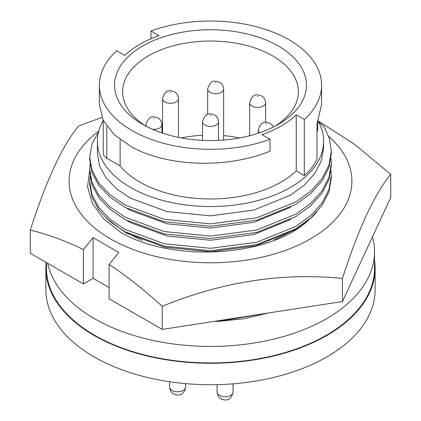 <?xml version="1.0" encoding="UTF-8"?>
<svg xmlns="http://www.w3.org/2000/svg" width="421" height="421" viewBox="0 0 421 421"><rect width="100%" height="100%" fill="white"/><g stroke="black" fill="none" stroke-linecap="round" stroke-linejoin="round"><path stroke-width="0.63" d="M106.129 218.104L126.368 233.15L164.969 247.28L210.5 251.742L256.031 245.753L294.632 230.098L309.524 219.23A118.98 68.691 0 0 0 316.724 212.095M328.717 136.362A141.398 81.637 180 0 1 310.482 238.875A141.398 81.637 180 0 1 117.012 242.396A141.398 81.637 180 0 1 98.74 131.141M101.95 117.396L78.553 126.084C62.497 145.35 46.394 180.035 30.259 230.145C47.473 234.176 65.181 240.665 83.379 249.611L93.088 237.633L118.801 252.479L109.086 264.456C127.053 276.339 144.761 290.295 162.206 306.325C222.141 281.712 282.223 272.419 342.447 278.439C358.503 228.498 374.606 193.807 390.741 174.378L354.782 144.503L318.25 120.974M162.206 306.325L162.206 329.411L109.086 298.747L109.086 264.456M162.206 329.411L342.447 301.531L390.741 197.47L390.741 174.378M342.447 301.531L342.447 278.439M30.259 230.145L30.259 253.237L83.379 283.901L83.379 249.611M109.086 287.532L93.088 278.297L83.379 283.901M309.524 219.23C271.745 256.742 174.147 263.225 121.227 232.692L103.745 219.02L92.336 203.427L87.563 186.803L89.705 169.863M93.088 278.297L93.088 237.633M141.919 240.386L127.105 232.908M290.616 219.536L253.789 234.534L210.5 240.265L167.211 236.06L130.51 222.667L127.105 220.693M290.616 207.316L253.789 222.314L210.5 228.05L167.211 223.84L130.51 210.447L127.105 208.474M323.617 147.466L321.486 160.459L315.008 173.226L304.436 185.014L290.49 195.176L253.789 210.095L210.5 215.831L167.211 211.626L130.51 198.228L116.564 188.808L105.992 177.804L99.514 165.827L97.383 153.576L97.383 141.24A113.117 65.308 0 0 0 130.51 187.419A113.117 65.308 0 0 0 253.789 201.575A113.117 65.308 0 0 0 323.617 141.24A113.117 65.308 0 0 0 318.16 121.19M103.25 120.469A113.117 65.308 0 0 0 97.383 141.24M103.25 120.322L103.25 153.276A12.12 6.999 0 0 0 106.792 158.217L120.127 165.942A99.987 57.73 0 0 0 139.798 182.056A99.987 57.73 0 0 0 296.237 170.947L296.237 114.87A99.987 57.73 180 0 1 261.951 134.657L270.024 139.319L270.024 151.213C225.993 169.037 167.879 166.6 131.941 147.124L114.033 134.541L103.187 120.185L99.398 104.461L99.398 85.163A111.102 64.145 0 0 0 131.941 130.515A111.102 64.145 0 0 0 270.024 139.319M120.127 165.942L120.127 139.672M296.237 170.947L304.304 175.604L304.304 119.527A111.102 64.145 0 0 0 321.602 85.163A111.102 64.145 0 0 0 264.025 28.954A111.102 64.145 0 0 0 150.976 31.001L159.049 35.664A99.987 57.73 180 0 0 124.763 55.456L116.696 50.794A111.102 64.145 0 0 0 99.398 85.163M278.344 45.989A95.951 55.398 0 0 0 142.656 45.989A95.951 55.398 0 0 0 142.651 124.332A95.951 55.398 0 0 0 142.656 124.332A95.951 55.398 0 0 0 278.349 124.332A95.951 55.398 0 0 0 278.344 45.989M275.366 125.979A87.868 50.73 0 0 0 298.368 91.757A87.868 50.73 0 0 0 272.634 55.888A87.868 50.73 0 0 0 176.873 44.889A87.868 50.73 0 0 0 122.632 91.757A87.868 50.73 0 0 0 145.634 125.979M239.717 137.925A87.868 50.73 0 0 0 223.619 135.609M202.522 135.246A87.868 50.73 0 0 0 181.283 137.925M46.178 262.425A164.627 95.046 0 0 0 45.873 268.235L45.873 289.674A164.627 95.046 0 0 0 94.088 356.887A164.627 95.046 0 0 0 273.503 377.49A164.627 95.046 0 0 0 375.127 289.674L375.127 268.235A164.627 95.046 0 0 0 374.522 260.089M45.873 268.235A164.627 95.046 0 0 0 94.088 335.442A164.627 95.046 0 0 0 273.503 356.05A164.627 95.046 0 0 0 375.127 268.235M46.478 262.599L46.478 268.235A164.022 94.699 0 0 0 93.646 334.69A164.022 94.699 0 0 0 272.697 355.861A164.022 94.699 0 0 0 374.522 268.235L374.522 251.742A164.022 94.699 0 0 0 372.474 236.823M47.705 263.309A164.022 94.699 0 0 0 93.646 318.197A164.022 94.699 0 0 0 272.697 339.368A164.022 94.699 0 0 0 374.522 251.742M214.315 321.355L219.32 321.297L244.585 318.65L268.172 313.019M304.304 119.527L296.237 114.87M150.976 38.779L150.976 31.001M304.304 175.604A111.102 64.145 0 0 0 316.997 159.512L316.997 123.769L321.602 104.461L321.602 85.163M316.997 131.626A12.12 6.999 0 0 0 317.75 129.2L317.75 122.148M98.598 131.684L91.904 144.308L89.705 157.196L91.983 170.3L98.898 183.119L110.191 194.897L125.084 204.985L164.274 219.336L210.5 223.883L256.726 217.81L295.916 201.927L310.809 191.102L322.102 178.541L329.017 164.932L331.295 151.086L329.496 138.762L324.007 126.553L318.487 121.79M331.295 151.086L331.295 153.481L329.017 167.326L322.102 180.935L310.809 193.497L295.916 204.322L256.726 220.204L210.5 226.277L164.274 221.73L125.084 207.379L110.191 197.291L98.898 185.514L91.983 172.694L89.705 159.591L89.705 157.196M331.011 158.391L331.295 163.306L329.017 177.152L322.102 190.755L310.809 203.317L295.916 214.147L256.726 230.029L210.5 236.097L164.274 231.555L125.084 217.199L110.191 207.111L98.898 195.339L91.983 182.519L89.705 169.41L90.02 164.5M331.295 163.306L331.295 165.7L329.017 179.546L322.102 193.15L310.809 205.711L295.916 216.541L256.726 232.424L210.5 238.496L164.274 233.95L125.084 219.594L110.191 209.505L98.898 197.733L91.983 184.914L89.705 171.81L89.705 169.41M331.011 170.61L331.295 175.52L329.017 189.366L322.102 202.975L310.809 215.536L295.916 226.361L256.726 242.243L210.5 248.316L164.274 243.77L125.084 229.419L110.191 219.33L98.898 207.553L91.983 194.734L89.705 181.63L90.02 176.72M331.295 175.52L331.295 177.915L329.017 191.76L322.102 205.369L310.809 217.931L295.916 228.756L256.726 244.638L210.5 250.711L164.274 246.164L125.084 231.813L110.191 221.725L98.898 209.953L91.983 197.128L89.705 184.024L89.705 181.63M290.616 231.75L274.466 239.865M262.93 313.834L219.32 321.297M161.917 132.931L161.917 124.742A7.978 4.605 180 0 1 152.455 129.273M223.619 140.035L223.619 89.12A7.978 4.605 180 0 1 218.694 93.378A7.978 4.605 180 0 1 210 92.378A7.978 4.605 180 0 1 207.664 89.12L207.664 114.433M265.614 122.358L265.614 102.808A7.978 4.605 180 0 1 260.688 107.066A7.978 4.605 180 0 1 251.995 106.066A7.978 4.605 180 0 1 249.658 102.808L249.658 135.736M178.483 137.383L178.483 98.688A7.978 4.605 180 0 1 173.557 102.94A7.978 4.605 180 0 1 164.864 101.945A7.978 4.605 180 0 1 162.527 98.688L162.527 133.136M218.478 140.367L218.478 121.774A7.978 4.605 180 0 1 213.552 126.032A7.978 4.605 180 0 1 204.859 125.032A7.978 4.605 180 0 1 202.522 121.774L202.522 140.367M153.723 118.601L154.149 118.354L153.723 118.601M215.426 82.974L215.857 82.726L215.426 82.974M265.993 124.042L266.419 123.795L265.993 124.042M257.42 96.667L257.852 96.42L257.42 96.667M170.294 92.541L170.721 92.294L170.294 92.541M210.284 115.633L210.716 115.386L210.284 115.633M172.005 390.409A7.978 4.605 0 0 0 180.704 391.409A7.978 4.605 0 0 0 185.629 387.152C183.698 396.44 177.488 395.714 173.594 393.924C171.321 392.751 170.016 390.493 169.668 387.152A7.978 4.605 0 0 0 172.005 390.409M219.425 395.356A7.978 4.605 0 0 0 228.124 396.356A7.978 4.605 0 0 0 233.05 392.098C231.118 401.387 224.909 400.666 221.014 398.871C218.741 397.698 217.436 395.44 217.089 392.098A7.978 4.605 0 0 0 219.425 395.356M259.583 132.757A7.978 4.605 180 0 1 258.226 130.189L258.226 133.22M146.524 126.442A7.978 4.605 180 0 1 145.961 124.742L145.961 126.153M106.792 158.217L106.792 126.247M161.917 124.742C161.564 121.39 160.254 119.132 157.991 117.975C154.628 116.949 149.139 113.902 145.961 124.742M223.619 89.12C223.267 85.763 221.962 83.511 219.694 82.348C216.331 81.327 210.847 78.274 207.664 89.12M273.482 126.953L272.913 125.926L270.256 123.416C266.893 122.395 261.409 119.343 258.226 130.189M265.614 102.808C265.262 99.456 263.951 97.198 261.688 96.035C258.326 95.014 252.837 91.967 249.658 102.808M178.483 98.688C178.136 95.33 176.825 93.073 174.557 91.915C171.194 90.894 165.711 87.842 162.527 98.688M218.478 121.774C218.125 118.422 216.82 116.164 214.552 115.007C211.189 113.98 205.706 110.934 202.522 121.774M185.629 387.152L185.629 383.631M233.05 392.098L233.05 383.831M169.668 387.152L169.668 381.752M217.089 392.098L217.089 384.647M267.151 129.868L262.641 131.662M323.617 147.471L323.617 141.24"/></g></svg>
